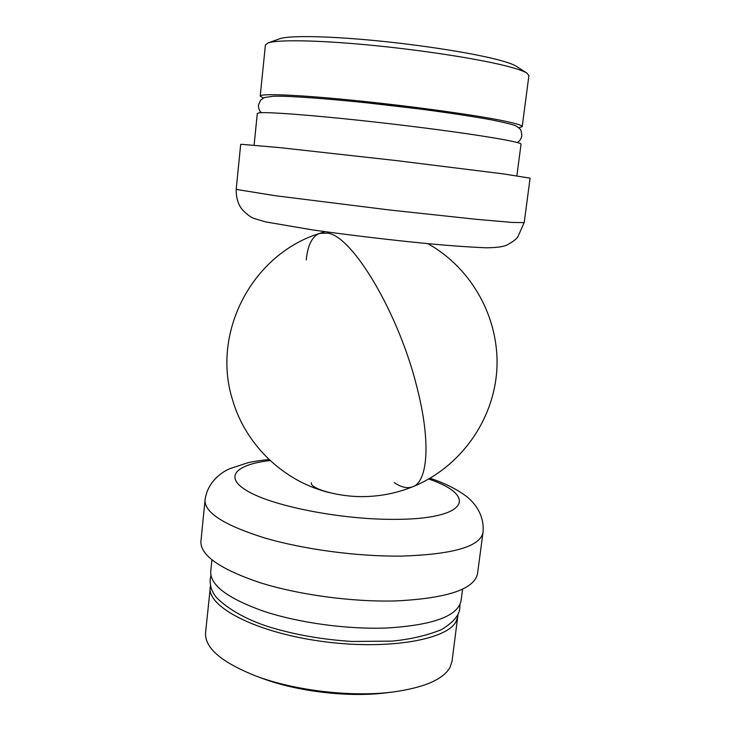 <?xml version="1.0" encoding="UTF-8"?>
<svg xmlns="http://www.w3.org/2000/svg" width="731" height="731" viewBox="0 0 731 731"><rect width="100%" height="100%" fill="white"/><g stroke="black" fill="none" stroke-linecap="round" stroke-linejoin="round"><path stroke-width="1.1" d="M394.256 482.643C401.328 487.367 407.496 488.737 412.768 486.736C427.854 481.628 431.025 441.807 417.063 387.695C398.852 313.297 352.616 236.314 327.89 233.198L319.785 233.335C312.238 236.223 307.714 245.095 306.225 259.953M325.194 231.681L319.785 233.335L327.89 233.198C352.616 236.314 398.852 313.297 417.063 387.695C431.025 441.807 427.854 481.628 412.768 486.736C459.982 467.575 493.653 420.773 496.824 369.913C499.94 319.054 472.29 268.469 427.79 243.633M311.397 482.789C309.642 488.591 338.124 496.66 361.269 496.614L363.042 496.614C380.221 496.45 396.805 493.16 412.768 486.736M395.846 600.928C447.144 598.378 474.373 589.277 477.535 573.607L482.99 532.597C480.039 546.624 452.836 554.454 401.392 556.099C357.569 556.638 303.319 549.374 264.211 537.824C224.307 525.223 204.589 512.687 205.027 500.205L200.906 541.369C200.312 555.286 219.812 568.992 259.414 582.479C298.221 594.796 352.168 602.134 395.846 600.928M211.908 559.909L210.72 571.587C210.135 585.193 227.688 598.378 263.388 611.143C298.33 622.775 346.805 629.482 386.306 628.03C432.999 625.243 457.917 616.151 461.042 600.763L462.568 589.113M210.519 585.43L205.575 632.607C204.57 647.794 221.292 662.24 255.74 675.947C294.502 690.667 352.114 697.383 393.223 691.965C424.272 687.606 443.196 679.428 449.994 667.412L452.014 661.317L458.054 614.278M210.181 587.349C207.12 606.611 254.735 631.931 319.94 641.114C385.1 650.489 446.23 640.374 455.989 621.734L457.935 616.215M393.223 691.965L386.745 692.769C349.29 697.694 297.188 691.627 261.862 678.222L255.74 675.947M241.87 144.327L240.682 144.436L236.214 189.055L237.328 189.576L275.295 195.716L389.897 210.025L476.247 219.309L512.075 222.425L524.191 222.617L530.094 178.163L503.129 173.859L395.718 160.518L280.329 147.689L241.87 144.327M516.881 175.787L521.029 144.208C522.574 141.924 469.75 133.261 399.629 124.891C329.544 116.503 266.294 111.331 258.619 112.921L257.312 113.479L254.096 145.167M267.902 42.983L279.671 38.77C288.507 35.49 325.359 35.883 372.847 40.379C420.288 44.865 471.504 52.888 497.519 59.668C507.14 62.181 513.445 64.41 516.452 66.366L526.932 73.164C523.798 71.126 517.009 68.76 506.556 66.082C478.312 58.836 421.86 50.064 369.594 45.084C317.281 40.086 277.104 39.538 267.902 42.983L265.417 44.956L260.209 96.126L263.306 98.027M518.745 127.797L522.199 126.655L528.897 75.658L526.932 73.164M522.199 126.655C522.382 125.275 514.852 123.082 499.611 120.076C468.973 114.073 405.202 105.438 350.487 100.046C295.653 94.628 260.017 93.349 260.209 96.126M417.575 108.736L366.149 102.751M270.15 460.53C234.761 464.614 222.553 477.745 249.673 492.292C276.327 506.83 341.669 519.467 393.04 519.366C468.151 519.704 478.577 495.874 428.731 479.006M319.785 233.335C252.076 254.16 211.021 332.861 232.686 400.305C245.899 445.481 284.268 481.912 330.065 492.776M482.99 532.597C484.881 514.46 473.496 501.365 465.281 495.545C455.952 488.737 444.22 482.972 430.075 478.238M269.026 459.47C256.499 460.914 253.054 461.654 248.037 462.714L229.781 468.681C220.579 472.564 207.111 482.935 205.027 500.205M459.927 604.564L459.781 608.293C459.251 615.374 453.119 622.501 441.405 629.665C426.721 635.541 410.292 639.36 392.108 641.124L351.976 641.462C322.746 639.588 295.507 634.864 270.269 627.271C255.028 622.593 231.663 612.898 216.513 597.529C211.871 591.946 209.77 585.833 210.208 579.208L210.93 575.553M236.214 189.055C235.848 202.578 241.714 208.984 242.692 210.044C247.498 214.905 251.4 217.747 254.406 218.56L265.508 221.886L312.42 229.881C347.326 234.879 392.355 240.234 429.691 243.816C449.821 245.698 468.608 247.032 486.06 247.8C495.755 247.699 502.499 246.877 506.291 245.333C511.627 242.591 515.428 239.878 517.685 237.2L524.191 222.617M261.424 112.693C259.395 110.993 258.409 108.453 258.454 105.054L260.62 100.11L264.357 97.561L273.019 96.282C289.805 95.286 360.319 101.17 423.852 109.549C451.676 113.232 476.183 117.024 491.917 119.948C507.415 123.137 515.547 125.22 516.314 126.198C521.313 129.716 521.039 129.122 521.852 135.756C521.121 139.064 519.577 141.311 517.21 142.499"/></g></svg>
